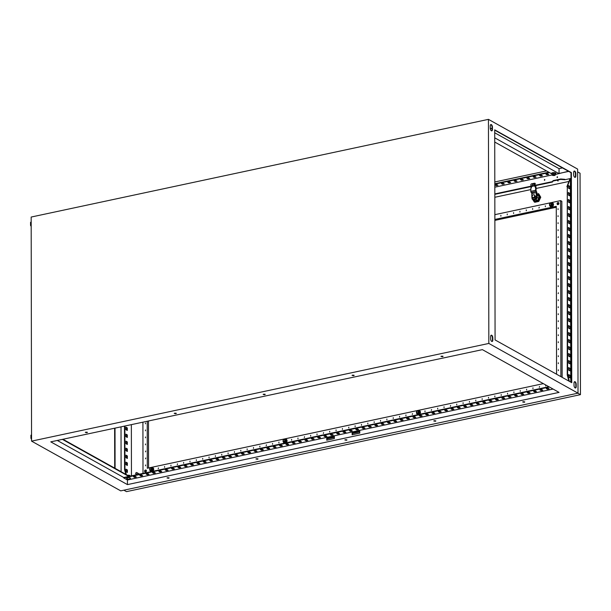 <?xml version="1.0" encoding="UTF-8"?>
<svg xmlns="http://www.w3.org/2000/svg" width="611" height="611" viewBox="0 0 611 611"><rect width="100%" height="100%" fill="white"/><g stroke="black" fill="none" stroke-linecap="round" stroke-linejoin="round"><path stroke-width="0.92" d="M554.444 175.349L553.238 174.914L552.963 175.349M554.093 175.533L553.008 175.41L554.093 175.533M551.634 173.509A2.116 0.733 -0.1 0 1 551.58 173.356A2.116 0.733 -0.1 0 1 552.588 172.737A2.116 0.733 -0.1 0 1 554.735 172.714A2.116 0.733 -0.1 0 1 555.819 173.348A2.116 0.733 -0.1 0 1 555.773 173.501M552.184 174.173A2.116 0.733 -0.1 0 1 551.58 173.661A2.116 0.733 -0.1 0 1 552.588 173.043A2.116 0.733 -0.1 0 1 554.735 173.02A2.116 0.733 -0.1 0 1 555.819 173.661A2.116 0.733 -0.1 0 1 555.216 174.166M553.291 175.525A1.489 0.512 -0.1 0 1 552.993 175.487A1.489 0.512 -0.1 0 1 552.55 175.365A1.489 0.512 -0.1 0 1 552.214 175.052A1.489 0.512 -0.1 0 1 552.924 174.601L552.191 174.631L552.184 173.516L553.65 173.203L555.17 173.486L555.193 175.013A1.489 0.512 -0.1 0 1 554.857 175.357A1.489 0.512 -0.1 0 1 554.483 175.472A1.489 0.512 -0.1 0 1 554.124 175.525M553.658 174.318L552.924 174.601A1.489 0.512 -0.1 0 1 554.414 174.578A1.489 0.512 -0.1 0 1 555.193 175.013L553.658 174.318L553.65 173.203M555.17 174.593L555.17 173.486M554.483 175.472L555.216 175.189M552.191 174.631L552.993 175.487M129.555 478.925A1.917 0.657 179.9 0 0 130.227 478.68A1.917 0.657 179.9 0 0 130.181 478.016A1.917 0.657 179.9 0 0 127.546 477.802A1.917 0.657 179.9 0 0 126.882 478.688L126.882 478.688A1.917 0.657 179.9 0 0 126.92 478.711M128.959 475.243L128.134 475.243M127.623 475.335A1.489 0.512 -0.1 0 1 127.768 475.305A1.489 0.512 -0.1 0 1 129.257 475.289A1.489 0.512 -0.1 0 1 129.7 475.411A1.489 0.512 -0.1 0 1 129.738 475.427M130.067 476.145L129.257 475.289L128.501 475.274L128.501 475.824M129.257 475.289L130.013 475.549L130.013 476.175M128.501 475.274L127.035 475.587M544.416 180.306L544.821 179.581M544.5 180.298L544.5 179.458L544.5 180.298M557.117 177.595L557.522 176.869M557.201 177.587L557.201 176.747L557.201 177.587M86.907 432.71L87.404 432.405L85.311 432.405L86.907 432.71M85.509 432.198L87.205 432.191M168.621 478.283L169.117 477.97L167.032 477.978L168.621 478.283M167.231 477.764L168.926 477.764M175.823 413.716L176.319 413.41L174.227 413.41L175.823 413.716M174.425 413.204L176.121 413.196M257.536 459.289L258.033 458.976L255.948 458.983L257.536 459.289M256.139 458.769L257.834 458.769M264.739 394.721L265.235 394.416L263.142 394.416L264.739 394.721M263.341 394.21L265.037 394.202M346.452 440.287L346.949 439.981L344.864 439.989L346.452 440.287M345.055 439.775L346.75 439.775M353.654 375.727L354.151 375.421L352.555 375.116L352.058 375.421L353.654 375.727M352.257 375.207L353.952 375.207M435.368 421.292L435.864 420.987L434.276 420.681L433.779 420.994L435.368 421.292M433.97 420.78L435.666 420.78M442.563 356.732L443.059 356.419L440.974 356.427L442.563 356.732M441.173 356.213L442.868 356.213M524.284 402.298L524.78 401.992L523.192 401.687L522.688 402L524.284 402.298M522.886 401.786L524.582 401.786M558.24 180.963L557.56 180.833L558.24 180.963M578.014 393.171L120.741 490.862L31.558 441.134L31.169 217.05L488.441 119.359L577.624 169.087L578.014 393.171L488.838 343.443L488.441 119.359M125.95 462.145L127.363 462.932L127.363 465.452L125.958 464.673L125.95 462.145M125.927 448.146L127.332 448.932L127.34 451.453L125.935 450.666L125.927 448.146M125.904 434.138L127.309 434.925L127.317 437.445L125.904 436.659L125.904 434.138M125.881 474.365L124.568 469.584L124.95 469.508L126.355 474.632M131.449 475.87L131.357 424.637M124.95 469.508L124.873 426.027M125.889 427.135L127.302 427.921L127.302 430.442L125.897 429.655L125.889 427.135M125.912 441.142L127.325 441.929L127.325 444.449L125.919 443.662L125.912 441.142M125.942 455.149L127.348 455.928L127.355 458.449L125.942 457.67L125.942 455.149M125.965 469.149L127.371 469.935L127.378 472.456L125.965 471.669L125.965 469.149M126.981 465.238L126.981 463.016L125.95 462.443M126.958 451.239L126.958 449.009L125.927 448.436M126.935 437.232L126.928 435.001L125.904 434.429M124.568 469.584L124.491 426.104M126.92 430.228L126.92 428.005L125.889 427.433M126.943 444.235L126.943 442.005L125.919 441.432M126.973 458.242L126.966 456.012L125.942 455.439M126.996 472.242L126.989 470.019L125.965 469.447M326.961 438.163L334.347 436.59M352.364 432.741L359.749 431.16M494.834 197.277L530.791 189.593M536.084 188.463L568.933 181.444M494.826 193.916L552.42 181.612L553.1 180.619L560.722 178.992L564.831 179.321L564.831 179.741L570.414 178.549L570.773 382.142M564.831 179.741L560.722 179.413L553.1 181.039L552.42 182.032L494.826 194.336M115.013 428.128L115.082 468.339M121.108 471.7L121.024 426.845M491.588 130.861A2.085 1.023 77.9 0 0 492.069 129.509L492.061 127.264A2.085 1.023 77.9 0 0 490.732 124.606M491.962 341.503A2.085 1.023 77.9 0 0 492.435 340.144L492.428 337.906A2.085 1.023 77.9 0 0 491.099 335.248M574.982 177.366A2.085 1.023 77.9 0 0 575.455 176.014L575.455 173.768A2.085 1.023 77.9 0 0 574.119 171.111M575.348 388A2.085 1.023 77.9 0 0 575.829 386.648L575.822 384.411A2.085 1.023 77.9 0 0 574.485 381.753M494.719 130.143L570.995 172.684L571.361 382.471M496.88 184.652L497.98 185.263L496.201 185.637L495.101 185.026L496.88 184.652M503.235 183.292L504.327 183.903L502.548 184.285L501.455 183.674L503.235 183.292M509.582 181.933L510.681 182.544L508.902 182.926L507.802 182.315L509.582 181.933M515.936 180.581L517.028 181.192L515.249 181.566L514.157 180.955L515.936 180.581M522.283 179.222L523.383 179.833L521.603 180.214L520.511 179.603L522.283 179.222M528.637 177.862L529.729 178.473L527.957 178.855L526.858 178.244L528.637 177.862M534.992 176.51L536.084 177.121L534.304 177.496L533.212 176.885L534.992 176.51M541.338 175.151L542.438 175.762L540.659 176.144L539.559 175.533L541.338 175.151M547.693 173.791L548.785 174.402L547.005 174.784L545.913 174.173L547.693 173.791M494.818 187.18L552.207 174.922M559.057 173.455L568.688 171.393M555.216 174.517L568.451 171.263M494.811 184.163L549.373 172.508M492.061 128.455L490.312 128.829M490.282 128.654L492.061 128.272M549.381 387.007L123.75 477.932L127.432 479.986L127.439 484.607L559.057 392.399L482.392 349.645L50.774 441.852L127.439 484.607M127.432 479.986L326.725 437.407L326.732 440.21L334.354 438.583L334.347 435.78L352.127 431.977L352.135 434.78L359.757 433.153L359.749 430.35L553.062 389.054M134.008 476.672L135.795 476.717M140.362 475.312L142.149 475.358M146.716 473.96L148.496 473.999M153.063 472.601L154.85 472.647M159.418 471.241L161.197 471.287M165.764 469.89L167.551 469.928M172.119 468.53L173.898 468.576M178.465 467.171L180.253 467.216M184.82 465.819L186.607 465.857M191.174 464.459L192.954 464.505M197.521 463.1L199.308 463.146M203.875 461.748L205.655 461.786M210.222 460.388L212.009 460.434M216.577 459.037L218.356 459.075M222.923 457.677L224.711 457.723M229.278 456.318L231.065 456.364M235.625 454.966L237.412 455.004M241.979 453.606L243.766 453.652M248.333 452.247L250.113 452.293M254.68 450.895L256.467 450.933M261.034 449.536L262.814 449.581M267.381 448.176L269.168 448.222M273.736 446.824L275.515 446.862M280.082 445.465L281.87 445.511M286.437 444.105L288.224 444.151M292.791 442.754L294.571 442.792M299.138 441.394L300.925 441.44M305.492 440.035L307.272 440.08M311.839 438.683L313.626 438.721M318.194 437.323L319.973 437.369M324.54 435.964L326.327 436.01M330.895 434.612L332.682 434.65M337.241 433.252L339.029 433.298M343.596 431.893L345.383 431.939M349.95 430.541L351.73 430.579M356.297 429.182L358.084 429.228M362.651 427.83L364.431 427.868M368.998 426.47L370.785 426.516M375.353 425.111L377.14 425.157M381.699 423.759L383.487 423.797M388.054 422.4L389.841 422.445M394.408 421.04L396.188 421.086M400.755 419.688L402.542 419.726M407.109 418.329L408.889 418.375M413.456 416.969L415.243 417.015M419.81 415.617L421.59 415.656M426.157 414.258L427.944 414.304M432.512 412.899L434.299 412.944M438.866 411.547L440.646 411.585M445.213 410.187L447 410.233M451.567 408.828L453.347 408.874M457.914 407.476L459.701 407.514M464.268 406.116L466.048 406.162M470.615 404.757L472.402 404.803M476.97 403.405L478.757 403.443M483.316 402.046L485.103 402.091M489.671 400.694L491.458 400.732M496.025 399.334L497.805 399.38M502.372 397.975L504.159 398.021M508.726 396.623L510.506 396.661M515.073 395.264L516.86 395.309M521.427 393.904L523.207 393.95M527.774 392.552L529.561 392.59M534.129 391.193L535.916 391.239M540.483 389.833L542.263 389.879M546.83 388.481L548.617 388.52M123.75 477.932L123.75 477.512L548.838 386.702M494.803 181.956L546.509 170.912M135.245 476.404L136.337 477.015L134.565 477.397L133.465 476.786L135.245 476.404M141.599 475.053L142.691 475.663L140.912 476.045L139.82 475.434L141.599 475.053M147.946 473.693L149.046 474.304L147.266 474.686L146.166 474.075L147.946 473.693M154.3 472.341L155.393 472.945L153.613 473.326L152.521 472.715L154.3 472.341M160.647 470.982L161.747 471.593L159.967 471.975L158.868 471.364L160.647 470.982M167.002 469.622L168.094 470.233L166.314 470.615L165.222 470.004L167.002 469.622M173.348 468.27L174.448 468.881L172.669 469.256L171.576 468.645L173.348 468.27M179.703 466.911L180.795 467.522L179.023 467.904L177.923 467.293L179.703 466.911M186.057 465.551L187.149 466.162L185.37 466.544L184.278 465.933L186.057 465.551M192.404 464.2L193.496 464.811L191.724 465.185L190.624 464.574L192.404 464.2M198.758 462.84L199.85 463.451L198.071 463.833L196.979 463.222L198.758 462.84M205.105 461.481L206.205 462.092L204.425 462.474L203.326 461.863L205.105 461.481M211.459 460.129L212.552 460.74L210.772 461.114L209.68 460.503L211.459 460.129M217.806 458.769L218.906 459.38L217.126 459.762L216.034 459.151L217.806 458.769M224.161 457.41L225.253 458.021L223.473 458.403L222.381 457.792L224.161 457.41M230.507 456.058L231.607 456.669L229.828 457.043L228.735 456.432L230.507 456.058M236.862 454.699L237.954 455.31L236.182 455.691L235.082 455.08L236.862 454.699M243.216 453.339L244.308 453.95L242.529 454.332L241.437 453.721L243.216 453.339M249.563 451.987L250.663 452.598L248.883 452.972L247.783 452.361L249.563 451.987M255.917 450.628L257.01 451.239L255.23 451.621L254.138 451.01L255.917 450.628M262.264 449.268L263.364 449.879L261.584 450.261L260.485 449.65L262.264 449.268M268.619 447.916L269.711 448.527L267.931 448.902L266.839 448.298L268.619 447.916M274.965 446.557L276.065 447.168L274.286 447.55L273.193 446.939L274.965 446.557M281.32 445.198L282.412 445.809L280.64 446.19L279.54 445.579L281.32 445.198M287.674 443.846L288.766 444.457L286.987 444.839L285.895 444.228L287.674 443.846M294.021 442.486L295.121 443.097L293.341 443.479L292.241 442.868L294.021 442.486M300.375 441.134L301.467 441.738L299.688 442.12L298.596 441.509L300.375 441.134M306.722 439.775L307.822 440.386L306.042 440.768L304.942 440.157L306.722 439.775M313.076 438.415L314.169 439.026L312.389 439.408L311.297 438.797L313.076 438.415M319.423 437.064L320.523 437.675L318.743 438.049L317.651 437.438L319.423 437.064M325.778 435.704L326.87 436.315L325.098 436.697L323.998 436.086L325.778 435.704M332.132 434.345L333.224 434.956L331.445 435.338L330.352 434.727L332.132 434.345M338.479 432.993L339.571 433.604L337.799 433.978L336.699 433.367L338.479 432.993M344.833 431.633L345.925 432.244L344.146 432.626L343.054 432.015L344.833 431.633M351.18 430.274L352.28 430.885L350.5 431.267L349.4 430.656L351.18 430.274M357.534 428.922L358.626 429.533L356.847 429.907L355.755 429.296L357.534 428.922M363.881 427.563L364.981 428.174L363.201 428.555L362.109 427.944L363.881 427.563M370.235 426.203L371.328 426.814L369.548 427.196L368.456 426.585L370.235 426.203M376.582 424.851L377.682 425.462L375.902 425.836L374.81 425.225L376.582 424.851M382.937 423.492L384.029 424.103L382.257 424.485L381.157 423.874L382.937 423.492M389.291 422.132L390.383 422.743L388.604 423.125L387.511 422.514L389.291 422.132M395.638 420.78L396.738 421.391L394.958 421.766L393.858 421.162L395.638 420.78M401.992 419.421L403.084 420.032L401.305 420.414L400.213 419.803L401.992 419.421M408.339 418.061L409.439 418.672L407.659 419.054L406.559 418.443L408.339 418.061M414.693 416.71L415.786 417.321L414.006 417.703L412.914 417.092L414.693 416.71M421.04 415.35L422.14 415.961L420.36 416.343L419.268 415.732L421.04 415.35M427.395 413.998L428.487 414.602L426.715 414.984L425.615 414.373L427.395 413.998M433.749 412.639L434.841 413.25L433.062 413.632L431.969 413.021L433.749 412.639M440.096 411.279L441.195 411.89L439.416 412.272L438.316 411.661L440.096 411.279M446.45 409.928L447.542 410.539L445.763 410.913L444.671 410.302L446.45 409.928M452.797 408.568L453.897 409.179L452.117 409.561L451.017 408.95L452.797 408.568M459.151 407.209L460.243 407.82L458.464 408.201L457.372 407.59L459.151 407.209M465.498 405.857L466.598 406.468L464.818 406.842L463.726 406.231L465.498 405.857M471.852 404.497L472.945 405.108L471.165 405.49L470.073 404.879L471.852 404.497M478.207 403.138L479.299 403.749L477.519 404.131L476.427 403.52L478.207 403.138M484.554 401.786L485.646 402.397L483.874 402.771L482.774 402.16L484.554 401.786M490.908 400.426L492 401.037L490.221 401.419L489.128 400.808L490.908 400.426M497.255 399.067L498.355 399.678L496.575 400.06L495.475 399.449L497.255 399.067M503.609 397.715L504.701 398.326L502.922 398.7L501.83 398.089L503.609 397.715M509.956 396.356L511.056 396.967L509.276 397.349L508.176 396.738L509.956 396.356M516.31 394.996L517.402 395.607L515.623 395.989L514.531 395.378L516.31 394.996M522.657 393.644L523.757 394.255L521.977 394.63L520.885 394.019L522.657 393.644M529.011 392.285L530.104 392.896L528.332 393.278L527.232 392.667L529.011 392.285M535.366 390.925L536.458 391.536L534.678 391.918L533.586 391.307L535.366 390.925M541.713 389.574L542.812 390.185L541.033 390.559L539.933 389.955L541.713 389.574M548.067 388.214L549.159 388.825L547.38 389.207L546.287 388.596L548.067 388.214M326.725 437.407L334.347 435.78M352.127 431.977L359.749 430.35M326.961 438.95L334.347 437.369M352.364 433.52L359.757 431.946M326.961 438.583L334.347 437.01M352.364 433.161L359.749 431.58M552.42 181.612L552.42 182.032M490.251 125.965L490.259 128.203A2.085 1.023 77.9 0 0 491.786 130.861A2.085 1.023 77.9 0 0 492.451 129.425L492.443 127.187A2.085 1.023 77.9 0 0 490.916 124.529A2.085 1.023 77.9 0 0 490.251 125.965M492.817 340.067L492.81 337.822A2.085 1.023 77.9 0 0 491.282 335.172A2.085 1.023 77.9 0 0 490.618 336.6L490.625 338.845A2.085 1.023 77.9 0 0 492.153 341.496A2.085 1.023 77.9 0 0 492.817 340.067L492.435 340.144M575.837 173.692A2.085 1.023 77.9 0 0 574.302 171.034A2.085 1.023 77.9 0 0 573.645 172.47L573.645 174.708A2.085 1.023 77.9 0 0 575.18 177.358A2.085 1.023 77.9 0 0 575.837 175.93L575.837 173.692L575.455 173.768M576.204 386.564L576.204 384.327A2.085 1.023 77.9 0 0 574.668 381.676A2.085 1.023 77.9 0 0 574.012 383.105L574.019 385.35A2.085 1.023 77.9 0 0 575.547 388A2.085 1.023 77.9 0 0 576.204 386.564L575.829 386.648M494.711 129.853L571.377 172.6L571.743 382.685L495.078 339.93L494.711 129.853M31.558 441.134L488.838 343.443M570.995 172.684L571.377 172.6M494.811 183.743L548.823 172.203M495.651 184.912L497.43 184.957M501.998 183.56L503.785 183.598M508.352 182.2L510.132 182.246M514.699 180.841L516.486 180.887M521.053 179.489L522.833 179.527M527.4 178.129L529.187 178.175M533.754 176.77L535.542 176.816M540.109 175.418L541.888 175.456M546.455 174.059L548.243 174.104M559.057 173.272L559.05 168.651L562.464 167.926M326.961 440.157L326.961 437.354M352.371 434.734L352.364 431.931M114.631 428.212L114.7 468.125M553.1 180.619L553.1 181.039M560.722 178.992L560.722 179.413M559.05 168.651L494.719 132.778M559.057 173.692L494.727 137.819M551.596 173.745L494.734 142.042M123.75 477.512L57.304 440.462M128.829 476.427L62.383 439.37M129.379 476.313L62.925 439.256M570.04 375.368L568.635 374.581L568.642 377.102L570.048 377.888L570.04 375.368L569.666 377.674M570.032 368.364L568.62 367.578L568.627 370.098L570.032 370.885L570.032 368.364L569.651 370.671M570.017 361.361L568.612 360.574L568.612 363.094L570.025 363.881L570.017 361.361L569.643 363.667M570.01 354.357L568.597 353.57L568.604 356.098L570.01 356.877L570.01 354.357L569.628 356.664M569.994 347.354L568.589 346.574L568.589 349.095L569.994 349.874L569.994 347.354L569.62 349.668M569.979 340.35L568.574 339.571L568.581 342.091L569.987 342.878L569.979 340.35L569.605 342.664M569.971 333.354L568.558 332.567L568.566 335.088L569.971 335.874L569.971 333.354L569.589 335.66M569.956 326.35L568.551 325.564L568.551 328.084L569.964 328.871L569.956 326.35L569.582 328.657M569.948 319.347L568.535 318.56L568.543 321.08L569.948 321.867L569.948 319.347L569.567 321.653M569.933 312.343L568.528 311.557L568.528 314.077L569.933 314.864L569.933 312.343L569.559 314.65M569.918 305.34L568.513 304.553L568.52 307.073L569.926 307.86L569.918 305.34L569.544 307.646M569.91 298.336L568.497 297.549L568.505 300.077L569.91 300.856L569.91 298.336L569.528 300.643M569.895 291.332L568.49 290.553L568.49 293.074L569.903 293.853L569.895 291.332L569.521 293.647M569.88 284.336L568.474 283.55L568.482 286.07L569.887 286.857L569.88 284.336L569.505 286.643M569.872 277.333L568.467 276.546L568.467 279.067L569.872 279.853L569.872 277.333L569.498 279.639M569.857 270.329L568.451 269.543L568.459 272.063L569.864 272.85L569.857 270.329L569.483 272.636M569.849 263.326L568.436 262.539L568.444 265.059L569.849 265.846L569.849 263.326L569.467 265.632M569.834 256.322L568.429 255.535L568.429 258.056L569.842 258.843L569.834 256.322L569.46 258.629M569.819 249.319L568.413 248.532L568.421 251.052L569.826 251.839L569.819 249.319L569.444 251.625M569.811 242.315L568.406 241.528L568.406 244.056L569.811 244.835L569.811 242.315L569.437 244.621M569.796 235.311L568.39 234.532L568.398 237.053L569.803 237.832L569.796 235.311L569.421 237.626M569.788 228.315L568.375 227.529L568.383 230.049L569.788 230.836L569.788 228.315L569.406 230.622M569.773 221.312L568.367 220.525L568.367 223.046L569.78 223.832L569.773 221.312L569.399 223.618M569.758 214.308L568.352 213.522L568.36 216.042L569.765 216.829L569.758 214.308L569.383 216.615M569.75 207.305L568.345 206.518L568.345 209.038L569.75 209.825L569.75 207.305L569.376 209.611M569.735 200.301L568.329 199.514L568.337 202.035L569.742 202.821L569.735 200.301L569.36 202.608M569.727 193.297L568.314 192.511L568.322 195.031L569.727 195.818L569.727 193.297L569.345 195.604M569.712 186.294L568.306 185.507L568.306 188.035L569.719 188.814L569.712 186.294L569.337 188.6M569.383 381.363L567.619 374.933L567.291 186.546L570.414 178.549M567.619 374.933L567.237 375.017L567.291 186.546M568.635 374.879L569.658 375.452M568.62 367.875L569.651 368.448M568.612 360.872L569.635 361.445M568.597 353.868L569.628 354.441M568.589 346.865L569.612 347.438M568.574 339.861L569.597 340.434M568.558 332.858L569.589 333.43M568.551 325.854L569.574 326.427M568.535 318.858L569.567 319.431M568.528 311.854L569.551 312.427M568.513 304.851L569.536 305.424M568.497 297.847L569.528 298.42M568.49 290.844L569.513 291.416M568.474 283.84L569.505 284.413M568.467 276.836L569.49 277.409M568.451 269.833L569.475 270.406M568.436 262.837L569.467 263.41M568.429 255.833L569.452 256.406M568.413 248.83L569.444 249.403M568.406 241.826L569.429 242.399M568.39 234.823L569.414 235.395M568.375 227.819L569.406 228.392M568.367 220.815L569.391 221.388M568.352 213.812L569.383 214.385M568.345 206.816L569.368 207.389M568.329 199.812L569.353 200.385M568.314 192.809L569.345 193.381M568.306 185.805L569.33 186.378M567.237 375.017L568.91 381.096M570.04 178.626L566.909 186.622M547.005 174.364L547.005 174.784M547.38 388.787L547.38 389.207M540.659 175.724L540.659 176.144M541.033 390.139L541.033 390.559M534.304 177.075L534.304 177.496M534.678 391.498L534.678 391.918M527.95 178.435L527.957 178.855M528.324 392.858L528.332 393.278M521.603 179.794L521.603 180.214M521.977 394.21L521.977 394.63M515.249 181.146L515.249 181.566M515.623 395.569L515.623 395.989M508.902 182.506L508.902 182.926M509.276 396.929L509.276 397.349M502.548 183.865L502.548 184.285M502.922 398.28L502.922 398.7M496.201 185.217L496.201 185.637M496.575 399.64L496.575 400.06M490.221 400.999L490.221 401.419M483.874 402.351L483.874 402.771M477.519 403.711L477.519 404.131M471.165 405.07L471.165 405.49M464.818 406.422L464.818 406.842M458.464 407.781L458.464 408.201M452.117 409.141L452.117 409.561M445.763 410.493L445.763 410.913M439.416 411.852L439.416 412.272M433.062 413.212L433.062 413.632M426.707 414.563L426.715 414.984M420.36 415.923L420.36 416.343M414.006 417.282L414.006 417.703M407.659 418.634L407.659 419.054M401.305 419.994L401.305 420.414M394.958 421.346L394.958 421.766M388.604 422.705L388.604 423.125M382.249 424.065L382.257 424.485M375.902 425.416L375.902 425.836M369.548 426.776L369.548 427.196M363.201 428.135L363.201 428.555M356.847 429.487L356.847 429.907M350.5 430.847L350.5 431.267M344.146 432.206L344.146 432.626M337.799 433.558L337.799 433.978M331.445 434.917L331.445 435.338M325.09 436.277L325.098 436.697M318.743 437.629L318.743 438.049M312.389 438.988L312.389 439.408M306.042 440.348L306.042 440.768M299.688 441.7L299.688 442.12M293.341 443.059L293.341 443.479M286.987 444.418L286.987 444.839M280.632 445.77L280.64 446.19M274.286 447.13L274.286 447.55M267.931 448.482L267.931 448.902M261.584 449.841L261.584 450.261M255.23 451.201L255.23 451.621M248.883 452.552L248.883 452.972M242.529 453.912L242.529 454.332M236.182 455.271L236.182 455.691M229.828 456.623L229.828 457.043M223.473 457.983L223.473 458.403M217.126 459.342L217.126 459.762M210.772 460.694L210.772 461.114M204.425 462.053L204.425 462.474M198.071 463.413L198.071 463.833M191.724 464.765L191.724 465.185M185.37 466.124L185.37 466.544M179.015 467.484L179.023 467.904M172.669 468.836L172.669 469.256M166.314 470.195L166.314 470.615M159.967 471.555L159.967 471.975M153.613 472.906L153.613 473.326M147.266 474.266L147.266 474.686M140.912 475.625L140.912 476.045M134.557 476.977L134.565 477.397M126.92 428.005L127.302 427.921M126.928 435.001L127.309 434.925M126.943 442.005L127.325 441.929M126.966 456.012L127.348 455.928M126.981 463.016L127.363 462.932M126.989 470.019L127.371 469.935M31.558 439.286L30.924 438.286L31.551 438.156M30.924 438.286L30.924 435.215L31.551 435.078M30.924 435.215L31.551 434.917M31.184 226.406L30.558 225.406L31.184 225.276M30.558 225.406L30.55 222.335L31.176 222.198M30.55 222.335L31.176 222.037M150.772 471.455A2.116 1.696 -60.9 0 0 150.856 471.501A2.116 1.696 -60.9 0 0 151.222 471.646M152.559 471.356A2.116 1.696 -60.9 0 0 153.697 469.271A2.116 1.696 -60.9 0 0 152.926 467.805A2.116 1.696 -60.9 0 0 152.834 467.759M149.955 470.363A2.116 1.696 -60.9 0 0 150.688 471.409A2.116 1.696 -60.9 0 0 151.551 471.577M151.895 471.501A2.116 1.696 -60.9 0 0 153.521 469.172A2.116 1.696 -60.9 0 0 152.75 467.705A2.116 1.696 -60.9 0 0 151.352 467.69M152.918 470.058L152.91 468.438L152.292 468.087L152.223 468.858A1.489 1.191 -60.9 0 0 149.68 469.401A1.489 1.191 -60.9 0 0 152.223 468.858L152.918 470.058L151.643 471.134L149.756 470.249L149.68 469.401L149.748 468.629L151.016 467.552L152.292 468.087M152.292 469.706L151.024 470.791L151.643 471.134M151.024 470.791L149.756 470.249M284.146 442.96A2.116 1.696 -60.9 0 0 284.23 443.013A2.116 1.696 -60.9 0 0 284.596 443.151M285.933 442.868A2.116 1.696 -60.9 0 0 287.063 440.775A2.116 1.696 -60.9 0 0 286.292 439.309A2.116 1.696 -60.9 0 0 286.208 439.263M283.328 441.875A2.116 1.696 -60.9 0 0 284.062 442.914A2.116 1.696 -60.9 0 0 284.925 443.082M285.268 443.006A2.116 1.696 -60.9 0 0 286.895 440.684A2.116 1.696 -60.9 0 0 286.124 439.217A2.116 1.696 -60.9 0 0 284.726 439.194M286.284 441.562L286.284 439.943L285.665 439.599L285.597 440.363A1.489 1.191 -60.9 0 0 283.053 440.913A1.489 1.191 -60.9 0 0 285.597 440.363L286.284 441.562L285.016 442.639L283.122 441.761L283.122 440.141L284.39 439.057L285.665 439.599M285.665 441.211L284.398 442.295L285.016 442.639M284.398 442.295L283.122 441.761M417.519 414.464A2.116 1.696 -60.9 0 0 417.603 414.518A2.116 1.696 -60.9 0 0 417.97 414.655M419.306 414.373A2.116 1.696 -60.9 0 0 420.437 412.28A2.116 1.696 -60.9 0 0 419.665 410.821A2.116 1.696 -60.9 0 0 419.581 410.775M416.702 413.38A2.116 1.696 -60.9 0 0 417.435 414.426A2.116 1.696 -60.9 0 0 418.298 414.586M418.642 414.518A2.116 1.696 -60.9 0 0 420.269 412.188A2.116 1.696 -60.9 0 0 419.497 410.722A2.116 1.696 -60.9 0 0 418.1 410.699M419.658 413.067L419.658 411.447L419.039 411.104L418.97 411.875A1.489 1.191 -60.9 0 0 416.427 412.417A1.489 1.191 -60.9 0 0 418.97 411.875L419.658 413.067L418.39 414.151L416.496 413.265L416.427 412.417L416.496 411.646L417.764 410.569L419.039 411.104M419.039 412.723L417.771 413.8L418.39 414.151M417.771 413.8L416.496 413.265M550.58 206.709A2.116 1.696 -60.9 0 0 550.664 206.755A2.116 1.696 -60.9 0 0 552.535 206.495A2.116 1.696 -60.9 0 0 553.497 204.525A2.116 1.696 -60.9 0 0 552.726 203.058A2.116 1.696 -60.9 0 0 552.642 203.012M549.763 205.617A2.116 1.696 -60.9 0 0 550.488 206.663A2.116 1.696 -60.9 0 0 552.359 206.396A2.116 1.696 -60.9 0 0 553.329 204.425A2.116 1.696 -60.9 0 0 552.558 202.959A2.116 1.696 -60.9 0 0 551.16 202.944M552.718 205.304L552.718 203.692L552.092 203.341L552.023 204.112A1.489 1.191 -60.9 0 0 549.488 204.654A1.489 1.191 -60.9 0 0 552.023 204.112L552.718 205.304L551.45 206.388L549.556 205.502L549.556 203.883L550.824 202.806L552.092 203.341M552.1 204.96L550.832 206.044L551.45 206.388M550.832 206.044L549.556 205.502M144.685 470.905A1.046 0.832 -60.9 0 0 146.319 471.318A1.046 0.832 -60.9 0 0 146.044 470.096L146.044 470.096A1.046 0.832 -60.9 0 0 144.822 470.562M145.028 471.921L145.028 471.921A1.046 0.832 -60.9 0 0 146.044 470.096L146.044 470.096M146.098 470.928A0.894 0.718 119.1 0 1 145.991 471.226L144.608 470.882A0.894 0.718 119.1 0 1 144.708 470.592L146.098 470.928L144.708 470.592M144.608 470.882L144.608 470.89A1.077 1.077 0 0 0 144.815 471.738M557.186 203.448A1.046 0.832 -60.9 0 0 558.828 203.86A1.046 0.832 -60.9 0 0 558.553 202.638L558.546 202.638A1.046 0.832 -60.9 0 0 557.331 203.104M557.538 204.464L557.538 204.464A1.046 0.832 -60.9 0 0 558.546 202.638M558.599 203.471A0.894 0.718 119.1 0 1 558.5 203.761L557.117 203.425A0.894 0.718 119.1 0 1 557.217 203.127L558.599 203.471L557.217 203.119A1.077 1.077 0 0 1 558.286 202.554M557.117 203.425L557.117 203.425A1.077 1.077 0 0 0 557.324 204.28M534.159 199.125A2.688 2.146 -60.9 0 0 536.443 196.108L536.909 196.375L536.863 192.549L531.799 193.32L531.868 197.086A2.688 2.146 -60.9 0 0 532.845 198.942A2.688 2.146 -60.9 0 0 534.159 199.125M533.09 199.056A2.688 2.146 -60.9 0 0 533.319 199.209A2.688 2.146 -60.9 0 0 534.633 199.385A2.688 2.146 -60.9 0 0 536.909 196.375M534.984 185.332L534.74 183.964A0.894 0.496 -93.3 0 0 534.213 183.285A0.894 0.496 -93.3 0 0 534.113 183.308L531.692 183.827A0.894 0.886 -34.7 0 0 530.875 184.789L530.982 186.187M531.012 186.599L530.791 191.335A1.191 0.588 77.9 0 0 530.844 191.801L531.799 193.32M536.137 190.861L536.305 192.289L536.542 191.694L535.671 190.769A1.191 0.588 -102.1 0 1 535.618 190.304L535.618 187.798L536.084 188.058L535.778 185.584M536.305 192.289L536.542 191.694M532.677 194.993L531.99 196.459L532.685 197.636L534.067 197.338L534.755 195.871L534.067 194.695L532.677 194.993M536.443 196.108L536.313 193.618L536.779 193.878M532.685 197.636L533.464 198.071L534.854 197.773L535.542 196.307L534.067 194.695M534.067 197.338L534.854 197.773M534.755 195.871L535.542 196.307M536.313 193.618L536.405 192.641L536.878 192.9M536.863 192.549A1.191 0.588 77.9 0 0 536.58 191.755M531.891 193.603L536.412 192.549M536.107 190.685L536.084 188.058M531.142 192.473L535.9 191.457L535.671 190.769M534.564 185.843L535.618 187.798L535.259 186.867L536 186.821M534.694 185.82L535.259 186.867L535.06 185.736M536.122 193.916L538.772 193.87L540.758 197.231L540.2 196.918L538.222 201.118L538.787 201.431L540.758 197.231M538.207 193.557L540.2 196.918M538.222 201.118L534.266 201.966L534.824 202.279L538.787 201.431M534.266 201.966L532.868 199.721M536.786 193.847A4.025 3.223 119.1 0 1 539.093 195.176A4.025 3.223 119.1 0 1 539.101 198.957A4.025 3.223 119.1 0 1 536.137 201.477A4.025 3.223 119.1 0 1 533.159 200.225A4.025 3.223 119.1 0 1 532.937 199.759M532.021 197.956L532.021 198.72A3.353 2.681 -60.9 0 0 532.991 199.797A3.353 2.681 -60.9 0 0 533.449 199.988L535.809 199.484A3.353 2.681 -60.9 0 0 537.229 197.605L537.229 195.008A3.353 2.681 -60.9 0 0 536.809 194.359M536.802 194.229L537.764 194.772A3.353 2.681 119.1 0 1 538.726 195.841L538.734 198.445A3.353 2.681 119.1 0 1 537.313 200.316L534.953 200.82A3.353 2.681 119.1 0 1 534.495 200.629L532.991 199.797M537.229 195.008L538.726 195.841M533.449 199.988L534.953 200.82M535.809 199.484L537.313 200.316M537.229 197.605L538.734 198.445M558.057 209.573L558.057 208.733L558.057 209.573M558.072 216.577L558.064 215.736L558.072 216.577M558.08 223.58L558.08 222.74L558.08 223.58M558.095 230.584L558.095 229.744L558.095 230.584M558.103 237.587L558.324 236.77L558.103 237.587M558.118 244.583L558.118 243.743L558.118 244.583M558.133 251.587L558.126 250.747L558.133 251.587M558.141 258.59L558.141 257.75L558.141 258.59M558.156 265.594L558.156 264.754L558.156 265.594M558.164 272.598L558.164 271.758L558.164 272.598M558.179 279.601L558.179 278.761L558.179 279.601M558.194 286.605L558.187 285.765L558.194 286.605M558.202 293.608L558.423 292.791L558.202 293.608M558.217 300.604L558.217 299.764L558.217 300.604M558.225 307.608L558.225 306.768L558.225 307.608M558.24 314.612L558.24 313.771L558.24 314.612M558.255 321.615L558.248 320.775L558.255 321.615M558.263 328.619L558.263 327.779L558.263 328.619M558.278 335.622L558.278 334.782L558.278 335.622M145.456 423.813L145.456 422.972L145.456 423.813M558.286 342.626L558.286 341.786L558.286 342.626M145.471 430.816L145.471 429.976L145.471 430.816M558.301 349.629L558.515 348.812L558.301 349.629M145.479 437.82L145.479 436.98L145.479 437.82M558.317 356.625L558.309 355.785L558.317 356.625M145.494 444.823L145.494 443.983L145.494 444.823M558.324 363.629L558.324 362.789L558.324 363.629M145.51 451.827L145.724 451.01L145.51 451.827M558.339 370.633L558.339 369.792L558.339 370.633M145.517 458.83L145.739 458.013L145.517 458.83M145.533 465.826L145.533 464.986L145.533 465.826M545.348 206.686L545.34 205.846L545.348 206.686M545.661 385.953L545.654 385.113L545.661 385.953M538.994 208.046L539.207 207.228L538.994 208.046M539.307 387.313L539.521 386.496L539.307 387.313M532.639 209.397L532.639 208.557L532.639 209.397M532.952 388.665L532.952 387.825L532.952 388.665M526.292 210.757L526.292 209.917L526.292 210.757M526.606 390.024L526.606 389.184L526.606 390.024M519.938 212.116L519.938 211.269L519.938 212.116M520.251 391.376L520.251 390.536L520.251 391.376M513.591 213.468L513.591 212.628L513.591 213.468M513.904 392.736L513.904 391.895L513.904 392.736M507.237 214.828L507.237 213.987L507.237 214.828M507.55 394.095L507.55 393.255L507.55 394.095M500.89 216.179L500.883 215.339L500.89 216.179M501.203 395.447L501.196 394.607L501.203 395.447M494.864 217.256L494.864 216.844M494.849 396.806L494.849 395.966L494.849 396.806M488.495 398.166L488.495 397.326L488.495 398.166M482.148 399.518L482.148 398.678L482.148 399.518M475.793 400.877L475.793 400.037L475.793 400.877M469.447 402.237L469.447 401.396L469.447 402.237M463.092 403.588L463.092 402.748L463.092 403.588M456.745 404.948L456.738 404.108L456.745 404.948M450.391 406.307L450.613 405.49L450.391 406.307M444.044 407.659L444.037 406.819L444.044 407.659M437.69 409.019L437.69 408.179L437.69 409.019M431.335 410.378L431.557 409.561L431.335 410.378M424.989 411.73L424.989 410.89L424.989 411.73M412.288 414.449L412.501 413.632L412.288 414.449M405.933 415.801L405.933 414.961L405.933 415.801M399.586 417.16L399.579 416.32L399.586 417.16M393.232 418.52L393.232 417.672L393.232 418.52M386.878 419.872L386.878 419.031L386.878 419.872M380.531 421.231L380.531 420.391L380.531 421.231M374.176 422.583L374.176 421.743L374.176 422.583M367.83 423.942L367.83 423.102L367.83 423.942M361.475 425.302L361.475 424.462L361.475 425.302M355.128 426.654L355.121 425.814L355.128 426.654M348.774 428.013L348.774 427.173L348.774 428.013M342.42 429.373L342.42 428.532L342.42 429.373M336.073 430.724L336.073 429.884L336.073 430.724M329.719 432.084L329.719 431.244L329.719 432.084M323.372 433.443L323.586 432.626L323.372 433.443M317.017 434.795L317.017 433.955L317.017 434.795M310.671 436.155L310.663 435.315L310.671 436.155M304.316 437.514L304.538 436.697L304.316 437.514M297.969 438.866L297.962 438.026L297.969 438.866M291.615 440.226L291.615 439.385L291.615 440.226M278.914 442.937L278.914 442.097L278.914 442.937M272.559 444.296L272.559 443.456L272.559 444.296M266.213 445.656L266.427 444.839L266.213 445.656M259.858 447.008L259.858 446.167L259.858 447.008M253.512 448.367L253.504 447.527L253.512 448.367M247.157 449.719L247.157 448.879L247.157 449.719M240.803 451.078L240.803 450.238L240.803 451.078M234.456 452.438L234.456 451.598L234.456 452.438M228.102 453.79L228.102 452.95L228.102 453.79M221.755 455.149L221.755 454.309L221.755 455.149M215.4 456.509L215.4 455.669L215.4 456.509M209.054 457.86L209.046 457.02L209.054 457.86M202.699 459.22L202.699 458.38L202.699 459.22M196.352 460.579L196.345 459.739L196.352 460.579M189.998 461.931L189.998 461.091L189.998 461.931M183.644 463.291L183.644 462.451L183.644 463.291M177.297 464.65L177.511 463.833L177.297 464.65M170.943 466.002L170.943 465.162L170.943 466.002M164.596 467.362L164.588 466.521L164.596 467.362M158.241 468.721L158.463 467.904L158.241 468.721M284.008 439.622A0.894 0.718 -60.9 0 0 284.016 441.302A0.894 0.718 -60.9 0 0 284.008 439.622M550.442 203.371A0.894 0.718 -60.9 0 0 550.442 205.052A0.894 0.718 -60.9 0 0 550.442 203.371M417.382 411.127A0.894 0.718 -60.9 0 0 417.382 412.815A0.894 0.718 -60.9 0 0 417.382 411.127M150.634 468.118A0.894 0.718 -60.9 0 0 150.642 469.798A0.894 0.718 -60.9 0 0 150.634 468.118M136.413 472.555A0.894 0.718 -60.9 0 0 136.413 474.235A0.894 0.718 -60.9 0 0 136.413 472.555M577.632 171.874L580.06 173.234L580.45 394.66L126.477 491.641L123.88 490.19M148.481 420.979L148.565 467.98M556.277 207.274L494.872 220.395M139.514 474.144A0.894 0.718 -60.9 0 0 139.354 474.014L136.849 472.616M146.907 474.067L148.145 473.8M153.262 472.708L154.491 472.448M159.608 471.356L160.846 471.089M165.963 469.996L167.193 469.729M172.31 468.637L173.547 468.377M178.664 467.285L179.894 467.018M185.011 465.926L186.248 465.658M191.365 464.566L192.602 464.307M197.72 463.214L198.949 462.947M204.066 461.855L205.304 461.595M210.421 460.495L211.65 460.236M216.768 459.144L218.005 458.876M223.122 457.784L224.352 457.524M229.469 456.425L230.706 456.165M235.823 455.073L237.06 454.805M242.177 453.713L243.407 453.454M248.524 452.354L249.762 452.094M254.879 451.002L256.108 450.735M261.225 449.643L262.463 449.383M267.58 448.291L268.809 448.023M273.927 446.931L275.164 446.664M280.281 445.572L281.511 445.312M286.628 444.22L287.865 443.953M292.982 442.86L294.219 442.593M299.337 441.501L300.566 441.241M305.683 440.149L306.921 439.882M312.038 438.79L313.267 438.522M318.384 437.43L319.622 437.171M324.739 436.078L325.969 435.811M331.086 434.719L332.323 434.452M337.44 433.359L338.677 433.1M343.794 432.008L345.024 431.74M350.141 430.648L351.378 430.388M356.496 429.289L357.725 429.029M362.842 427.937L364.08 427.669M369.197 426.577L370.426 426.318M375.544 425.218L376.781 424.958M381.898 423.866L383.135 423.599M388.245 422.507L389.482 422.247M394.599 421.147L395.836 420.887M400.953 419.795L402.183 419.528M407.3 418.436L408.538 418.176M413.655 417.084L414.884 416.817M420.001 415.724L421.239 415.457M426.356 414.365L427.585 414.105M432.703 413.013L433.94 412.746M439.057 411.654L440.294 411.386M445.411 410.294L446.641 410.034M451.758 408.942L452.995 408.675M458.113 407.583L459.342 407.316M464.459 406.223L465.697 405.964M470.814 404.872L472.043 404.604M477.16 403.512L478.398 403.245M483.515 402.153L484.752 401.893M489.869 400.801L491.099 400.533M496.216 399.441L497.453 399.182M502.57 398.082L503.8 397.822M508.917 396.73L510.154 396.463M515.272 395.37L516.501 395.111M521.618 394.011L522.856 393.751M527.973 392.659L529.202 392.392M534.32 391.3L535.557 391.04M540.674 389.948L541.911 389.681M547.028 388.588L548.258 388.321M562.143 377.323L561.837 201.325L560.585 200.629L494.864 214.667M544.317 400.373L561.341 396.738M342.351 443.517L359.375 439.882M140.393 486.669L157.409 483.026M577.853 393.209L580.45 394.66M544.37 180.207L544.768 180.123M557.072 177.496L557.469 177.404M560.89 376.628L560.585 200.629M142.913 422.17L143.005 473.403M556.568 374.215L556.27 206.312L494.872 219.433M147.228 421.246L147.312 468.247L543.355 383.639M127.554 477.71C129.738 477.504 130.632 477.825 130.227 478.68A3.192 3.192 0 0 1 126.882 478.688L127.554 477.71A1.879 0.649 179.9 0 0 126.676 478.237M130.433 478.23A1.879 0.649 179.9 0 0 127.569 477.71M575.822 384.411L576.204 384.327M575.455 176.014L575.837 175.93M492.428 337.906L492.81 337.822M492.061 127.264L492.443 127.187M492.069 129.509L492.451 129.425M533.12 183.491L532.044 185.965M531.837 186.424L530.791 188.83M535.618 190.304L530.791 191.335M534.358 185.469L533.266 183.453M534.488 185.439L533.487 183.59M534.32 183.3L534.854 183.269M534.74 183.964L535.488 183.919M532.861 183.728L531.868 185.996M531.669 186.462L531.104 187.753M145.777 470.012A1.077 1.077 0 0 0 144.715 470.585M532.845 198.942L533.319 199.209M534.213 183.285L534.961 183.239M135.978 474.182L136.917 474.701"/></g></svg>
